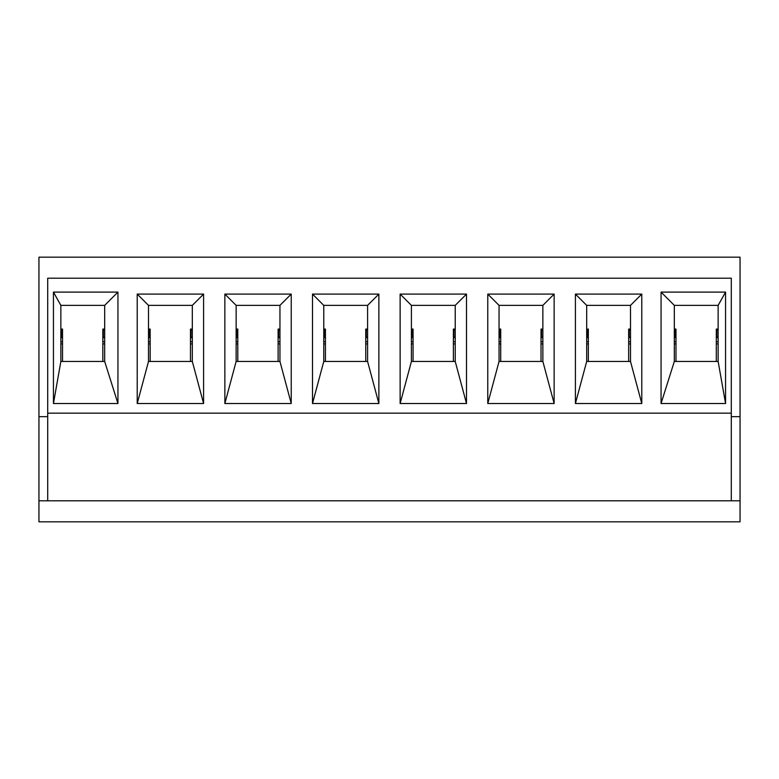 <?xml version="1.0" encoding="UTF-8"?>
<svg xmlns="http://www.w3.org/2000/svg" width="779" height="779" viewBox="0 0 779 779"><rect width="100%" height="100%" fill="white"/><g stroke="black" fill="none" stroke-linecap="round" stroke-linejoin="round"><path stroke-width="1.17" d="M716.3 361.456L716.3 329.079L718.141 329.079M674.322 329.079L675.987 329.079L675.987 361.456M675.987 337.258L675.481 337.219L675.481 330.179L674.322 330.082M674.322 337.112L675.481 337.219M716.3 337.258L718.141 337.103M716.807 337.219L716.807 330.179L716.3 330.228M716.807 330.179L718.141 330.062M675.987 330.228L675.481 330.179M674.322 341.718L675.987 341.718M716.3 341.718L718.141 341.718M628.663 361.456L628.663 329.079L630.503 329.079M586.684 329.079L588.349 329.079L588.349 361.456M588.349 337.258L587.843 337.219L587.843 330.179L586.684 330.082M586.684 337.112L587.843 337.219M628.663 337.258L630.503 337.103M629.169 337.219L629.169 330.179L628.663 330.228M629.169 330.179L630.503 330.062M588.349 330.228L587.843 330.179M586.684 341.718L588.349 341.718M628.663 341.718L630.503 341.718M541.025 361.456L541.025 329.079L542.866 329.079M499.047 329.079L500.712 329.079L500.712 361.456M500.712 337.258L500.206 337.219L500.206 330.179L499.047 330.082M499.047 337.112L500.206 337.219M541.025 337.258L542.866 337.103M541.532 337.219L541.532 330.179L541.025 330.228M541.532 330.179L542.866 330.062M500.712 330.228L500.206 330.179M499.047 341.718L500.712 341.718M541.025 341.718L542.866 341.718M453.388 361.456L453.388 329.079L455.228 329.079M411.409 329.079L413.074 329.079L413.074 361.456M413.074 337.258L412.568 337.219L412.568 330.179L411.409 330.082M411.409 337.112L412.568 337.219M453.388 337.258L455.228 337.103M453.894 337.219L453.894 330.179L453.388 330.228M453.894 330.179L455.228 330.062M413.074 330.228L412.568 330.179M411.409 341.718L413.074 341.718M453.388 341.718L455.228 341.718M365.75 361.456L365.75 329.079L367.591 329.079M323.772 329.079L325.437 329.079L325.437 361.456M325.437 337.258L324.931 337.219L324.931 330.179L323.772 330.082M323.772 337.112L324.931 337.219M365.75 337.258L367.591 337.103M366.257 337.219L366.257 330.179L365.75 330.228M366.257 330.179L367.591 330.062M325.437 330.228L324.931 330.179M323.772 341.718L325.437 341.718M365.75 341.718L367.591 341.718M278.113 361.456L278.113 329.079L279.953 329.079M236.134 329.079L237.799 329.079L237.799 361.456M237.799 337.258L237.293 337.219L237.293 330.179L236.134 330.082M236.134 337.112L237.293 337.219M278.113 337.258L279.953 337.103M278.619 337.219L278.619 330.179L278.113 330.228M278.619 330.179L279.953 330.062M237.799 330.228L237.293 330.179M236.134 341.718L237.799 341.718M278.113 341.718L279.953 341.718M190.475 361.456L190.475 329.079L192.316 329.079M148.497 329.079L150.162 329.079L150.162 361.456M150.162 337.258L149.656 337.219L149.656 330.179L148.497 330.082M148.497 337.112L149.656 337.219M190.475 337.258L192.316 337.103M190.982 337.219L190.982 330.179L190.475 330.228M190.982 330.179L192.316 330.062M150.162 330.228L149.656 330.179M148.497 341.718L150.162 341.718M190.475 341.718L192.316 341.718M102.838 361.456L102.838 329.079L104.678 329.079M60.859 329.079L62.524 329.079L62.524 361.456M62.524 337.258L62.018 337.219L62.018 330.179L60.859 330.082M60.859 337.112L62.018 337.219M102.838 337.258L104.678 337.103M103.344 337.219L103.344 330.179L102.838 330.228M103.344 330.179L104.678 330.062M62.524 330.228L62.018 330.179M60.859 341.718L62.524 341.718M102.838 341.718L104.678 341.718M279.953 305.368L279.953 361.456L236.134 361.456L236.134 305.368L279.953 305.368L291.229 294.092L291.229 403.522L224.858 403.522L224.858 294.092L291.229 294.092M455.228 305.368L455.228 361.456L411.409 361.456L411.409 305.368L455.228 305.368L466.504 294.092L466.504 403.522L400.133 403.522L400.133 294.092L466.504 294.092M630.503 305.368L630.503 361.456L586.684 361.456L586.684 305.368L630.503 305.368L641.779 294.092L641.779 403.522L575.408 403.522L575.408 294.092L641.779 294.092M718.141 305.368L718.141 361.456L674.322 361.456L674.322 305.368L718.141 305.368L725.561 292.106L725.561 403.522L661.059 403.522L661.059 292.106L725.561 292.106M104.678 361.456L60.859 361.456L60.859 305.368L104.678 305.368L104.678 361.456L117.941 403.522L53.439 403.522L53.439 292.106L117.941 292.106L117.941 403.522M542.866 305.368L542.866 361.456L499.047 361.456L499.047 305.368L542.866 305.368L554.142 294.092L554.142 403.522L487.771 403.522L487.771 294.092L554.142 294.092M367.591 305.368L367.591 361.456L323.772 361.456L323.772 305.368L367.591 305.368L378.867 294.092L378.867 403.522L312.496 403.522L312.496 294.092L378.867 294.092M192.316 305.368L192.316 361.456L148.497 361.456L148.497 305.368L192.316 305.368L203.592 294.092L203.592 403.522L137.221 403.522L137.221 294.092L203.592 294.092M148.497 361.456L137.221 403.522M192.316 361.456L203.592 403.522M148.497 305.368L137.221 294.092M47.714 500.8L47.714 278.2L47.714 413.162L731.286 413.162L731.286 278.2L47.714 278.2L731.286 278.2L731.286 500.8M236.134 361.456L224.858 403.522M279.953 361.456L291.229 403.522M236.134 305.368L224.858 294.092M718.141 361.456L725.561 403.522M674.322 361.456L661.059 403.522M674.322 305.368L661.059 292.106M60.859 305.368L53.439 292.106M60.859 361.456L53.439 403.522M104.678 305.368L117.941 292.106M630.503 361.456L641.779 403.522M586.684 361.456L575.408 403.522M586.684 305.368L575.408 294.092M542.866 361.456L554.142 403.522M499.047 361.456L487.771 403.522M499.047 305.368L487.771 294.092M455.228 361.456L466.504 403.522M411.409 361.456L400.133 403.522M411.409 305.368L400.133 294.092M367.591 361.456L378.867 403.522M323.772 361.456L312.496 403.522M323.772 305.368L312.496 294.092M38.95 500.8L740.05 500.8L740.05 521.833L38.95 521.833L38.95 416.668L47.714 416.668M192.316 343.928L190.475 343.928M150.162 343.928L148.497 343.928M731.286 416.668L740.05 416.668L740.05 257.167L38.95 257.167L38.95 416.668M542.866 343.928L541.025 343.928M500.712 343.928L499.047 343.928M455.228 343.928L453.388 343.928M413.074 343.928L411.409 343.928M367.591 343.928L365.75 343.928M325.437 343.928L323.772 343.928M279.953 343.928L278.113 343.928M237.799 343.928L236.134 343.928M104.678 343.928L102.838 343.928M62.524 343.928L60.859 343.928M630.503 343.928L628.663 343.928M588.349 343.928L586.684 343.928M718.141 343.928L716.3 343.928M675.987 343.928L674.322 343.928M740.05 416.668L740.05 500.8M674.322 329.176L675.987 329.176M716.3 329.176L718.141 329.176M674.322 337.697L675.987 337.697M716.3 337.697L718.141 337.697M586.684 329.176L588.349 329.176M628.663 329.176L630.503 329.176M586.684 337.697L588.349 337.697M628.663 337.697L630.503 337.697M499.047 329.176L500.712 329.176M541.025 329.176L542.866 329.176M499.047 337.697L500.712 337.697M541.025 337.697L542.866 337.697M411.409 329.176L413.074 329.176M453.388 329.176L455.228 329.176M411.409 337.697L413.074 337.697M453.388 337.697L455.228 337.697M323.772 329.176L325.437 329.176M365.75 329.176L367.591 329.176M323.772 337.697L325.437 337.697M365.75 337.697L367.591 337.697M236.134 329.176L237.799 329.176M278.113 329.176L279.953 329.176M236.134 337.697L237.799 337.697M278.113 337.697L279.953 337.697M148.497 329.176L150.162 329.176M190.475 329.176L192.316 329.176M148.497 337.697L150.162 337.697M190.475 337.697L192.316 337.697M60.859 329.176L62.524 329.176M102.838 329.176L104.678 329.176M60.859 337.697L62.524 337.697M102.838 337.697L104.678 337.697"/></g></svg>
